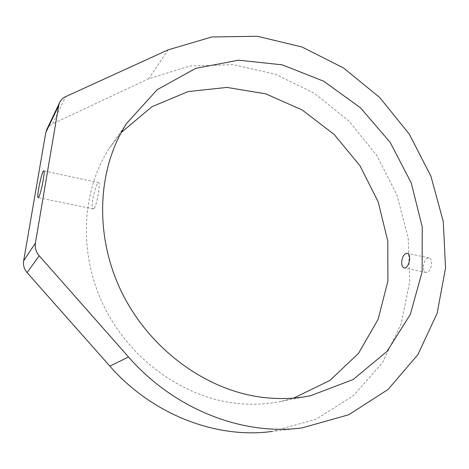 <?xml version="1.0" encoding="UTF-8"?>
<svg xmlns="http://www.w3.org/2000/svg" width="469" height="469" viewBox="0 0 469 469"><rect width="100%" height="100%" fill="white"/><g stroke="black" fill="none" stroke-linecap="round" stroke-linejoin="round"><path stroke-width="0.35" stroke-dasharray="2.35 1.76" d="M302.194 427.857L272.102 431.445L316.223 419.145L353.632 395.478L382.335 362.848L401.188 323.909L409.754 281.306L408.147 237.531L396.88 194.881L376.783 155.415L348.913 121.031L314.582 93.437L275.356 74.196L233.105 64.681L190.027 65.971L148.673 78.733L52.469 123.904L65.795 96.567M423.39 266.791C423.964 261.092 425.84 258.143 429.018 257.938C434.276 258.812 430.7 273.919 425.875 272.395C424.222 271.827 423.396 269.956 423.39 266.791M121.201 132.563L109.324 148.298C81.805 190.596 78.118 252.246 103.338 305.026C128.6 357.753 180.565 395.994 233.21 402.93C249.455 405.052 265.202 404.571 280.45 401.482L293.741 398.075M94.187 208.377L93.272 208.887C89.45 208.441 96.292 181.31 98.812 182.681C100.554 182.482 96.983 204.965 94.187 208.377M46.953 129.11L49.257 126.079L52.469 123.904M168.113 49.861L148.673 78.733M126.677 123.359L109.324 148.298M307.699 396.258L280.45 401.482M429.018 257.938L407.186 253.289M425.875 272.395L404.12 267.916M98.812 182.681L43.787 170.863M93.272 208.887L38.177 197.654"/><path stroke-width="0.7" d="M39.185 255.757L128.529 357.009C174.632 409.83 243.464 435.977 302.194 427.857L348.813 414.731L388.045 389.469L417.856 354.693L437.143 313.269L445.55 268.004L443.275 221.532L430.917 176.227L409.373 134.251L379.761 97.546L343.431 67.911L301.995 46.994L257.375 36.271L211.853 36.963L168.113 49.861L65.795 96.567C62.881 97.933 60.782 100.038 59.516 102.875L58.684 105.677L35.421 243.03C34.735 247.732 35.99 251.976 39.185 255.757L27.096 272.624L109.834 366.119C152.536 414.913 216.69 439.066 272.102 431.445M293.741 398.075L329.918 380.423L358.539 353.345L378.108 319.354L387.892 281.107L387.799 241.177L378.237 201.992L360.004 165.762L334.198 134.497L302.235 109.998L265.817 93.864L226.99 87.41L188.128 91.572L151.909 106.739L121.201 132.563M260.582 397.096C277.888 399.43 294.602 398.955 310.736 395.678L353.145 379.527L387.025 351.387L410.346 314.382L422.123 271.844L422.247 227.037L411.26 182.963L390.179 142.365L360.397 107.712L323.686 81.213L282.203 64.833L238.533 60.184L195.725 68.357L157.226 89.667L126.677 123.359C97.558 168.125 93.87 234.236 121.207 291.179C148.579 348.08 204.513 389.505 260.582 397.096M401.693 262.271C402.279 256.525 404.114 253.53 407.186 253.289C412.31 254.134 408.657 269.388 404.014 267.899C402.437 267.342 401.663 265.466 401.693 262.271M27.096 272.624C24.142 269.136 22.993 265.202 23.643 260.828L35.421 243.03M58.684 105.677L45.798 132.516L23.643 260.828M45.798 132.516L46.953 129.11M38.751 197.056C41.049 193.48 45.44 170.622 43.787 170.863C42.134 169.655 36.236 197.59 38.136 197.648L38.751 197.056M128.529 357.009L109.834 366.119M310.736 395.678L307.699 396.258M59.516 102.875L46.578 129.884"/></g></svg>
